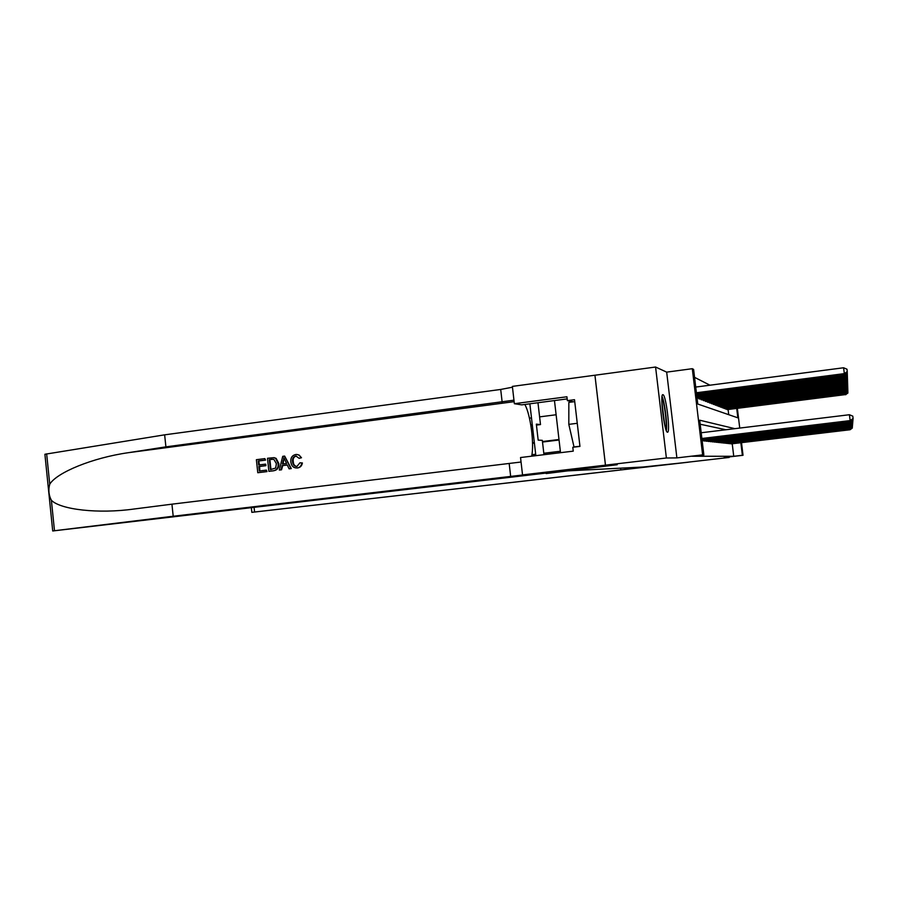 <?xml version="1.0" encoding="UTF-8"?>
<svg xmlns="http://www.w3.org/2000/svg" width="898" height="898" viewBox="0 0 898 898"><rect width="100%" height="100%" fill="white"/><g stroke="black" fill="none" stroke-linecap="round" stroke-linejoin="round"><path stroke-width="1.35" d="M662.993 394.705L662.937 394.693C659.637 393.122 664.408 432.78 667.45 432.196L667.45 432.196C670.683 433.408 666.103 394.94 662.993 394.705M741.501 442.658L743.028 455.286L724.192 457.486L729.21 457.441L251.844 512.343L688.53 462.178L643.215 467.005L562.653 471.136L617.207 464.737L605.476 465.153L594.947 375.229L655.574 367.024L666.383 457.991L676.89 457.901L702.629 454.871L692.302 368.696L693.615 369.426L697.757 404.021L737.853 417.828L736.708 408.433M676.89 457.901L666.675 372.131L655.574 367.024M666.675 372.131L692.302 368.696M709.97 385.197L694.569 377.351M51.377 500.276L54.486 530.729L52.713 530.976L44.9 454.265L164.637 434.834L165.906 446.856L128.234 452.704C92.64 457.767 56.866 472.483 49.738 484.202C48.2 489.893 48.75 495.247 51.377 500.276C60.66 509.694 98.443 514.026 134.094 509.009L171.933 504.171L173.202 516.238L523.208 474.93L522.535 474.907L520.537 457.531L573.25 451.144L572.801 447.271L579.951 446.407L574.507 399.7L567.379 400.631L566.93 396.77L514.363 403.707L512.376 386.398L594.925 375.218L605.454 465.153L666.383 457.991M730.703 443.601L731.601 443.825M729.198 443.444L730.119 443.668M727.672 443.275L728.615 443.511M726.089 443.107L727.054 443.343M724.473 442.927L725.472 443.174M722.823 442.748L723.833 443.006M721.116 442.557L722.16 442.826M719.365 442.366L720.443 442.635M717.569 442.175L718.669 442.456M715.717 441.973L716.851 442.254M713.82 441.76L714.988 442.063M711.867 441.547L713.068 441.85M709.847 441.333L711.093 441.636M707.781 441.098L709.05 441.423M705.648 440.873L706.962 441.199M703.448 440.626L704.795 440.974M728.727 414.685L728.098 409.51M698.33 397.96L699.766 398.959M700.608 398.847L701.989 399.812M702.808 399.711L704.155 400.643M704.952 400.542L706.266 401.451M707.04 401.361L708.309 402.237M709.061 402.147L710.296 403M711.025 402.91L712.226 403.741M712.933 403.651L714.101 404.459M714.797 404.381L715.93 405.166M716.604 405.077L717.704 405.851M718.366 405.761L719.444 406.513M720.084 406.435L721.128 407.164M721.756 407.086L722.778 407.793M723.384 407.714L724.383 408.41M724.967 408.332L725.943 409.005M726.516 408.938L727.47 409.589M734.845 428.66L699.699 420.197L703.852 454.893L692.223 456.251L733.745 456.285L732.229 443.758M725.876 429.749L700.182 424.238M554.47 400.564L560.52 452.693M743.028 455.286L742.377 455.286L740.861 442.725M733.745 456.285L742.377 455.286M703.852 454.893L702.629 454.871M737.359 408.354L739.739 428.065M701.888 438.482L850.148 420.601L701.91 438.617M701.203 432.757L849.418 414.73L850.148 420.601L853.1 418.502L850.148 420.758M849.418 414.73L852.808 416.156L853.1 418.502M696.455 393.099L844.333 373.624L843.604 367.765L695.726 387.06M843.604 367.765L846.982 369.213L847.274 371.559L844.333 373.624L696.41 392.763M847.274 371.559L844.356 373.972M661.916 398.039C664.093 401.181 666.922 421.69 666.047 427.897L665.811 429.177M666.35 430.681L666.451 429.985C667.382 423.25 664.565 401.619 662.073 396.456M574.731 401.619L568.838 402.383L568.816 424.361L574.024 446.968L575.057 447.002M577.257 423.295L568.816 424.361M579.928 446.239L574.024 446.968M664.767 425.27L661.86 402.091M266.571 471.618L257.782 472.718L266.987 471.607L266.414 470.114L266.987 471.607M259.859 470.934L259.567 466.477L265.875 465.68L265.707 464.176L264.989 464.187L265.146 465.692L265.875 465.68M259.387 464.895L258.781 460.977L265.561 460.113L264.854 458.609L265.561 460.113M268.895 471.338L273.621 470.788C277.426 470.081 279.155 467.645 278.807 463.48L276.124 458.384L274.182 457.666L275.619 458.384L278.088 463.491C278.548 467.667 276.921 470.103 273.216 470.799L268.895 471.338L267.481 458.283L273.767 457.677M301.75 462.975C301.38 465.838 299.876 467.51 297.238 467.97L297.62 467.97C300.302 467.488 301.896 465.826 302.401 462.964L299.977 462.762L302.401 462.964M296.767 466.489C294.533 465.972 293.365 464.345 293.264 461.617C292.782 458.642 293.803 456.779 296.329 456.038L296.329 456.038M297.238 467.97C293.466 468.071 291.334 466.04 290.851 461.853C290.503 457.823 292.131 455.376 295.745 454.511L295.958 454.489C298.282 454.354 299.921 455.432 300.864 457.733L299.18 458.35L301.492 457.733L299.023 454.972M524.825 404.459C530.527 414.348 534.467 444.308 531.638 456.184M279.323 470.036L282.724 456.341L284.655 456.094L290.896 468.599L289.077 468.823L287.259 464.962L282.084 465.613L281.141 469.811L279.323 470.036L281.534 469.8L282.747 465.602L287.293 465.029M289.077 468.823L291.289 468.588L284.655 456.094M546.096 473.078L52.713 530.976M537.969 402.731L540.495 424.574L536.331 424.148L538.171 440.121L542.313 440.334L543.975 454.691M522.535 474.907L605.454 465.153L617.15 464.737L546.152 473.572M171.933 504.171L521.053 462.021M164.637 434.834L500.702 389.451L512.466 387.206M513.959 400.171L165.906 446.856M54.486 530.729L173.202 516.238M529.865 403.797L535.848 455.679M540.495 424.574L536.443 425.091M532.379 425.607L530.931 425.787M514.363 403.707L521.738 404.863L567.177 398.892M567.379 400.631L573.306 401.799M532.267 424.664L530.774 424.855M295.824 456.038C293.242 456.768 292.153 458.631 292.568 461.628C292.759 464.715 294.207 466.331 296.912 466.477L299.977 462.762M292.568 461.628L293.264 461.617M299.18 458.35L295.936 456.027M300.864 457.733L301.492 457.733M283.285 460.247L282.432 464.03L286.574 463.514L283.847 457.733L283.162 463.94M282.084 465.613L282.747 465.602M270.433 469.62L275.675 468.026L276.382 463.671L273.823 459.271L269.344 459.574L270.433 469.62M278.088 463.491L278.807 463.48M270.971 469.553L269.883 459.563L272.229 459.215M265.146 465.692L258.826 466.489L259.32 471.001L266.414 470.114M258.826 466.489L259.567 466.477M265.022 460.124L258.231 460.977L258.669 464.984L264.989 464.187M257.782 472.718L256.379 459.697L264.854 458.609M556.12 414.753L539.608 416.874M531.493 417.918L529.461 418.176M558.983 439.492L542.448 441.547M534.332 442.546L532.536 442.77M625.244 469.093L625.098 467.937M620.787 469.351L620.653 468.161M560.352 451.256L543.806 453.266M535.679 454.253L531.908 454.714M559.05 440.009L542.504 442.052M534.389 443.051L532.548 443.286M701.955 439.043L850.148 421.196L701.978 439.189M852.988 418.648L850.092 420.758M853.044 419.142L850.148 421.342M702.023 439.605L850.148 421.779L702.045 439.739M852.932 419.276L850.092 421.353M852.988 419.748L850.137 421.914M702.09 440.132L850.137 422.341L702.101 440.267M852.887 419.882L850.092 421.925M852.943 420.343L850.137 422.475M702.146 440.649L850.137 422.879L702.191 440.783M852.842 420.466L850.08 422.475M852.898 420.904L850.137 423.014M696.612 394.424L844.423 375.005L696.567 394.087M847.173 371.783L847.319 373.108L844.446 375.342M847.319 372.973L844.423 375.005L844.3 373.983M696.758 395.692L844.513 376.329L696.725 395.378M847.218 373.198L847.364 374.477L844.535 376.655M847.364 374.343L844.513 376.329L844.389 375.342M696.915 396.927L844.591 377.62L696.87 396.624M847.263 374.556L847.409 375.791L844.614 377.935M847.398 375.656L844.591 377.62L844.479 376.666M697.072 398.128L844.681 378.877L697.016 397.836M847.308 375.869L847.443 377.059L844.704 379.181M847.443 376.936L844.681 378.877L844.569 377.946M703.875 440.952L850.125 423.396L704.425 441.019M852.797 421.039L850.08 423.014M852.842 421.465L850.125 423.53M699.385 399.004L844.76 380.079L698.812 398.791M847.353 377.138L847.476 378.294L844.782 380.382M847.476 378.181L844.76 380.079L844.648 379.181M706.053 441.187L850.125 423.912L706.591 441.244M852.752 421.589L850.08 423.53M852.797 422.004L850.125 424.036M701.63 399.857L844.838 381.257L701.08 399.655M847.386 378.372L847.521 379.495L844.861 381.538M847.51 379.383L844.838 381.257L844.726 380.382M708.185 441.412L850.114 424.395L708.702 441.468M852.707 422.116L850.069 424.036M852.752 422.52L850.114 424.518M703.808 400.688L844.917 382.391L703.269 400.486M847.431 379.562L847.555 380.662L844.928 382.671L844.984 383.491L705.401 401.294M847.544 380.539L844.917 382.391L844.805 381.549M710.239 441.625L850.114 424.877L710.745 441.681M852.662 422.632L850.069 424.529M852.707 423.025L850.114 424.99M705.918 401.496L845.007 383.772L847.589 381.672L845.007 383.772M847.465 380.73L847.589 381.672M712.237 441.838L850.114 425.338L712.731 441.895M852.617 423.138L850.069 425.001M852.673 423.519L850.114 425.45M707.972 402.282L845.063 384.569L707.467 402.091M847.499 381.852L847.622 382.874L845.074 384.827M847.611 382.773L845.063 384.569L844.962 383.772M714.191 442.041L850.103 425.787L714.662 442.097M852.584 423.62L850.069 425.461M852.629 423.991L850.103 425.899M709.97 403.045L845.13 385.612L709.476 402.854M847.532 382.941L847.656 383.94L845.141 385.859M847.645 383.839L845.13 385.612L845.029 384.838M716.076 442.243L850.103 426.224L716.537 442.299M852.539 424.103L850.069 425.91M852.584 424.451L850.103 426.337M711.912 403.786L845.198 386.623L711.429 403.595M847.577 384.007L847.678 384.973L845.265 387.599L713.326 404.325M847.678 384.872L845.198 386.623L845.097 385.871M717.917 442.445L850.103 426.651L718.366 442.49M852.505 424.563L850.058 426.337M852.55 424.9L850.103 426.752M713.798 404.504L845.276 387.835L847.712 385.882L845.276 387.835M847.611 385.029L847.712 385.882M731.342 443.859L850.069 429.749L850.058 427.167L720.14 442.68M852.471 425.001L850.058 426.763M719.702 442.624L850.092 427.066L852.516 425.338M715.627 405.2L845.321 388.553L715.178 405.032M847.633 386.028L847.746 386.948L845.344 388.789M847.734 386.858L845.321 388.553L845.231 387.846M852.438 425.439L850.092 427.571L721.869 442.86M721.442 442.815L850.092 427.47L852.471 425.764M717.423 405.885L845.388 389.485L716.974 405.716M847.667 387.004L847.768 387.902L845.4 389.71M847.768 387.801L845.388 389.485L845.299 388.789M852.404 425.865L850.092 427.953L723.552 443.04M723.137 442.995L850.092 427.863L852.438 426.18M719.163 406.547L845.445 390.383L718.726 406.379M847.701 387.958L847.802 388.823L845.456 390.608M847.802 388.733L845.445 390.383L845.366 389.71M852.37 426.269L850.08 428.335L725.191 443.208M724.787 443.163L850.092 428.234L852.404 426.617M720.858 407.198L845.501 391.27L720.432 407.03M847.734 388.879L847.824 389.721L845.523 391.483M847.824 389.631L845.501 391.27L845.422 390.608M852.337 426.673L850.08 428.705L726.796 443.376M726.392 443.331L850.08 428.604L852.37 427.01M722.508 407.827L845.557 392.123L722.093 407.67M847.757 389.777L847.858 390.596L845.579 392.336M847.847 390.507L845.557 392.123L845.478 391.483M852.303 427.066L850.08 429.064L728.345 443.545M727.964 443.5L850.08 428.975L852.337 427.358M724.114 408.433L845.613 392.954L723.721 408.287M847.791 390.641L847.88 391.449L845.635 393.156M847.88 391.36L845.613 392.954L845.546 392.336M852.269 427.437L850.08 429.412L729.872 443.702M729.49 443.668L850.08 429.323L852.303 427.729M725.685 409.039L845.669 393.762L725.292 408.893M847.813 391.494L847.903 392.28L845.68 393.964M847.903 392.19L845.669 393.762L845.602 393.167M730.983 443.825L850.069 429.659L852.281 428.088L850.069 429.749M727.223 409.623L845.725 394.559L726.841 409.477M847.847 392.325L845.736 394.75M847.925 393.01L845.725 394.559L845.647 393.975M128.234 452.704L514.127 401.664M509.2 463.649L510.681 476.557M502.173 402.315L500.702 389.451M46.651 453.827L49.738 484.202M254.134 507.841L254.583 512.006M251.844 512.343L251.395 508.156"/></g></svg>
